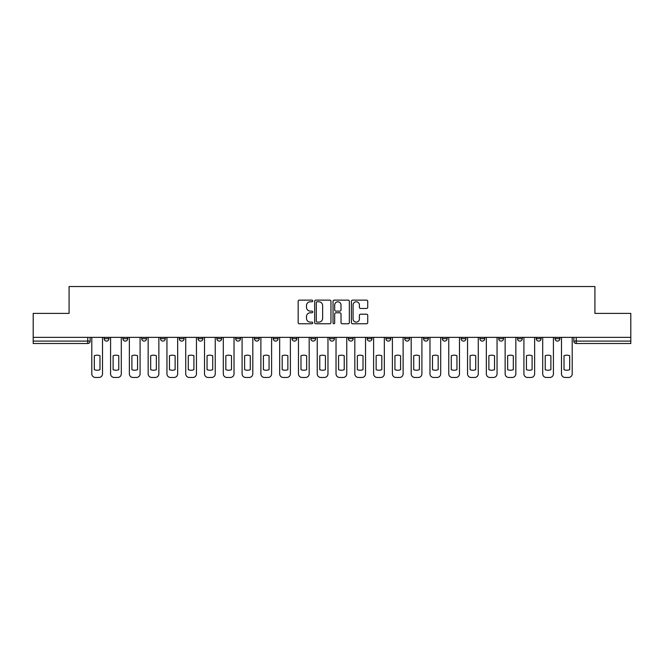 <?xml version="1.0" encoding="UTF-8"?>
<svg xmlns="http://www.w3.org/2000/svg" width="664" height="664" viewBox="0 0 664 664"><rect width="100%" height="100%" fill="white"/><g stroke="black" fill="none" stroke-linecap="round" stroke-linejoin="round"><path stroke-width="1" d="M312.727 300.95A0.83 0.83 0 0 0 311.906 300.128L299.339 300.128A1.179 1.179 0 0 0 298.161 301.307L298.161 322.588A1.179 1.179 0 0 0 299.339 323.766L311.906 323.766A0.83 0.83 0 0 0 312.727 322.945A0.83 0.83 0 0 0 311.906 322.115L310.279 322.115A3.785 3.785 0 0 1 306.494 318.33L306.494 316.562A3.785 3.785 0 0 1 310.279 312.777L311.906 312.777A0.83 0.83 0 0 0 312.727 311.947A0.83 0.83 0 0 0 311.906 311.117L310.279 311.117A3.785 3.785 0 0 1 306.494 307.341L306.494 305.564A3.785 3.785 0 0 1 310.279 301.78L311.906 301.78A0.83 0.83 0 0 0 312.727 300.95M498.681 338.681L498.681 337.362L498.681 338.681A2.407 2.407 0 0 0 501.088 341.097A2.407 2.407 0 0 1 498.681 338.681L503.503 338.681A2.407 2.407 0 0 1 501.088 341.097M292.019 337.362L292.019 338.681L296.833 338.681A2.407 2.407 0 0 1 294.426 341.097A2.407 2.407 0 0 1 292.019 338.681L292.019 337.362M273.228 337.362L273.228 338.681L278.042 338.681A2.407 2.407 0 0 1 275.635 341.097A2.407 2.407 0 0 1 273.228 338.681L273.228 337.362M179.288 338.681L179.288 337.362L179.288 338.681A2.407 2.407 0 0 0 181.695 341.097A2.407 2.407 0 0 1 179.288 338.681L184.102 338.681A2.407 2.407 0 0 1 181.695 341.097M141.714 337.362L141.714 338.681L146.528 338.681A2.407 2.407 0 0 1 144.121 341.097A2.407 2.407 0 0 1 141.714 338.681L141.714 337.362M122.923 338.681L122.923 337.362L122.923 338.681A2.407 2.407 0 0 0 125.33 341.097A2.407 2.407 0 0 1 122.923 338.681L127.745 338.681A2.407 2.407 0 0 1 125.33 341.097A2.407 2.407 0 0 0 127.745 338.681A2.407 2.407 0 0 1 125.33 341.097M104.14 338.681L104.14 337.362L104.14 338.681A2.407 2.407 0 0 0 106.547 341.097A2.407 2.407 0 0 1 104.14 338.681L108.954 338.681A2.407 2.407 0 0 1 106.547 341.097A2.407 2.407 0 0 0 108.954 338.681A2.407 2.407 0 0 1 106.547 341.097M366.545 308.461A1.179 1.179 0 0 0 367.731 307.274L367.731 301.307A1.179 1.179 0 0 0 366.545 300.128L352.601 300.128A1.179 1.179 0 0 0 351.414 301.307L351.414 322.588A1.179 1.179 0 0 0 352.601 323.766L366.545 323.766A1.179 1.179 0 0 0 367.731 322.588L367.731 315.375A1.179 1.179 0 0 0 366.545 314.197L360.577 314.197A1.179 1.179 0 0 0 359.398 315.375L359.398 318.952A3.162 3.162 0 0 1 356.236 322.115A3.162 3.162 0 0 1 353.074 318.952L353.074 304.942A3.162 3.162 0 0 1 356.236 301.78A3.162 3.162 0 0 1 359.398 304.942L359.398 307.274A1.179 1.179 0 0 0 360.577 308.461L366.545 308.461M33.2 337.362L33.2 313.391L69.089 313.391L69.089 286.533L594.911 286.533L594.911 313.391L630.8 313.391L630.8 337.362L33.2 337.362L33.2 341.097L90.163 341.097L90.163 337.362M330.962 301.307A1.179 1.179 0 0 0 329.784 300.128L315.832 300.128A1.179 1.179 0 0 0 314.653 301.307L314.653 322.588A1.179 1.179 0 0 0 315.832 323.766L329.784 323.766A1.179 1.179 0 0 0 330.962 322.588L330.962 301.307M334.216 300.128L348.168 300.128A1.179 1.179 0 0 1 349.347 301.307L349.347 322.588A1.179 1.179 0 0 1 348.168 323.766L342.192 323.766A1.179 1.179 0 0 1 341.014 322.588L341.014 313.956A1.179 1.179 0 0 0 339.835 312.777L335.868 312.777A1.179 1.179 0 0 0 334.689 313.956L334.689 322.945A0.83 0.83 0 0 1 333.859 323.766A0.83 0.83 0 0 1 333.037 322.945L333.037 301.307A1.179 1.179 0 0 1 334.216 300.128M573.837 337.362L573.837 341.097L630.8 341.097L630.8 343.504L576.244 343.504A2.407 2.407 0 0 1 573.837 341.097L573.837 337.362M630.8 337.362L630.8 341.097M90.163 341.097A2.407 2.407 0 0 1 87.756 343.504A2.407 2.407 0 0 0 90.163 341.097A2.407 2.407 0 0 1 87.756 343.504L33.2 343.504L33.2 341.097M559.86 337.362L559.86 338.681A2.407 2.407 0 0 1 557.453 341.097A2.407 2.407 0 0 1 555.046 338.681L559.86 338.681A2.407 2.407 0 0 1 557.453 341.097A2.407 2.407 0 0 0 559.86 338.681L559.86 337.362M555.046 337.362L555.046 338.681M541.077 337.362L541.077 338.681A2.407 2.407 0 0 1 538.67 341.097A2.407 2.407 0 0 1 536.255 338.681L541.077 338.681L541.077 337.362M536.255 337.362L536.255 338.681M522.286 337.362L522.286 338.681A2.407 2.407 0 0 1 519.879 341.097A2.407 2.407 0 0 1 517.472 338.681L522.286 338.681M517.472 337.362L517.472 338.681M503.503 337.362L503.503 338.681L503.503 337.362M484.712 337.362L484.712 338.681A2.407 2.407 0 0 1 482.305 341.097A2.407 2.407 0 0 1 479.898 338.681L484.712 338.681A2.407 2.407 0 0 1 482.305 341.097A2.407 2.407 0 0 0 484.712 338.681L484.712 337.362M479.898 337.362L479.898 338.681M465.921 337.362L465.921 338.681A2.407 2.407 0 0 1 463.514 341.097A2.407 2.407 0 0 1 461.106 338.681L465.921 338.681L465.921 337.362M461.106 337.362L461.106 338.681M447.138 337.362L447.138 338.681A2.407 2.407 0 0 1 444.731 341.097A2.407 2.407 0 0 1 442.315 338.681L447.138 338.681M442.315 337.362L442.315 338.681M428.346 337.362L428.346 338.681A2.407 2.407 0 0 1 425.939 341.097A2.407 2.407 0 0 1 423.532 338.681L428.346 338.681L428.346 337.362M423.532 337.362L423.532 338.681M409.563 337.362L409.563 338.681A2.407 2.407 0 0 1 407.148 341.097A2.407 2.407 0 0 1 404.741 338.681L409.563 338.681L409.563 337.362M404.741 337.362L404.741 338.681M390.772 337.362L390.772 338.681A2.407 2.407 0 0 1 388.365 341.097A2.407 2.407 0 0 1 385.958 338.681L390.772 338.681M385.958 337.362L385.958 338.681M371.981 337.362L371.981 338.681A2.407 2.407 0 0 1 369.574 341.097A2.407 2.407 0 0 1 367.167 338.681L371.981 338.681M367.167 337.362L367.167 338.681M353.198 337.362L353.198 338.681A2.407 2.407 0 0 1 350.791 341.097A2.407 2.407 0 0 1 348.376 338.681A2.407 2.407 0 0 0 350.791 341.097M348.376 337.362L348.376 338.681L353.198 338.681M334.407 337.362L334.407 338.681A2.407 2.407 0 0 1 332 341.097A2.407 2.407 0 0 1 329.593 338.681L334.407 338.681L334.407 337.362M329.593 337.362L329.593 338.681M315.624 337.362L315.624 338.681A2.407 2.407 0 0 1 313.209 341.097A2.407 2.407 0 0 1 310.802 338.681L315.624 338.681A2.407 2.407 0 0 1 313.209 341.097A2.407 2.407 0 0 0 315.624 338.681L315.624 337.362M310.802 337.362L310.802 338.681M296.833 337.362L296.833 338.681M278.042 337.362L278.042 338.681L278.042 337.362M259.259 337.362L259.259 338.681A2.407 2.407 0 0 1 256.852 341.097A2.407 2.407 0 0 1 254.436 338.681L259.259 338.681L259.259 337.362M254.436 337.362L254.436 338.681M240.468 337.362L240.468 338.681A2.407 2.407 0 0 1 238.061 341.097A2.407 2.407 0 0 1 235.654 338.681L240.468 338.681M235.654 337.362L235.654 338.681M221.685 337.362L221.685 338.681A2.407 2.407 0 0 1 219.269 341.097A2.407 2.407 0 0 1 216.862 338.681L221.685 338.681M216.862 337.362L216.862 338.681M202.893 337.362L202.893 338.681A2.407 2.407 0 0 1 200.487 341.097A2.407 2.407 0 0 1 198.079 338.681L202.893 338.681A2.407 2.407 0 0 1 200.487 341.097A2.407 2.407 0 0 0 202.893 338.681M198.079 337.362L198.079 338.681M184.102 337.362L184.102 338.681M165.319 337.362L165.319 338.681A2.407 2.407 0 0 1 162.912 341.097A2.407 2.407 0 0 1 160.497 338.681L165.319 338.681A2.407 2.407 0 0 1 162.912 341.097A2.407 2.407 0 0 0 165.319 338.681L165.319 337.362M160.497 337.362L160.497 338.681M146.528 337.362L146.528 338.681L146.528 337.362M127.745 337.362L127.745 338.681L127.745 337.362M108.954 337.362L108.954 338.681L108.954 337.362M317.135 301.78A0.83 0.83 0 0 0 316.305 302.61L316.305 321.285A0.83 0.83 0 0 0 317.135 322.115L318.844 322.115A3.785 3.785 0 0 0 322.629 318.33L322.629 305.564A3.785 3.785 0 0 0 318.844 301.78L317.135 301.78M341.014 305A3.162 3.162 0 0 0 337.851 301.838A3.162 3.162 0 0 0 334.689 305L334.689 309.939A1.179 1.179 0 0 0 335.868 311.117L339.835 311.117A1.179 1.179 0 0 0 341.014 309.939L341.014 305M94.321 355.738L94.321 369.682L94.321 355.738A7.528 7.528 0 0 1 99.982 355.738A7.528 7.528 0 0 0 94.321 355.738M99.982 369.682L99.982 355.738L99.982 369.682A7.528 7.528 0 0 1 94.321 369.682M91.79 373.849L91.79 337.362L91.79 373.849A3.61 3.61 0 0 0 95.409 377.467L98.894 377.467A3.61 3.61 0 0 0 102.513 373.849L102.513 337.362L102.513 373.849M95.409 377.467L98.894 377.467M113.112 355.738L113.112 369.682L113.112 355.738A7.528 7.528 0 0 1 118.773 355.738A7.528 7.528 0 0 0 113.112 355.738M118.773 369.682L118.773 355.738L118.773 369.682A7.528 7.528 0 0 1 113.112 369.682M110.581 373.849L110.581 337.362L110.581 373.849A3.61 3.61 0 0 0 114.191 377.467L117.686 377.467A3.61 3.61 0 0 0 121.296 373.849L121.296 337.362L121.296 373.849M131.895 355.738L131.895 369.682A7.528 7.528 0 0 0 137.556 369.682A7.528 7.528 0 0 1 131.895 369.682L131.895 355.738A7.528 7.528 0 0 1 137.556 355.738L137.556 369.682L137.556 355.738M129.364 373.849L129.364 337.362L129.364 373.849A3.61 3.61 0 0 0 132.983 377.467L136.477 377.467A3.61 3.61 0 0 0 140.087 373.849L140.087 337.362L140.087 373.849M114.191 377.467L117.686 377.467M132.983 377.467L136.477 377.467M150.686 355.738L150.686 369.682A7.528 7.528 0 0 0 156.347 369.682A7.528 7.528 0 0 1 150.686 369.682L150.686 355.738A7.528 7.528 0 0 1 156.347 355.738L156.347 369.682L156.347 355.738M148.155 373.849L148.155 337.362L148.155 373.849A3.61 3.61 0 0 0 151.765 377.467L155.26 377.467A3.61 3.61 0 0 0 158.87 373.849L158.87 337.362L158.87 373.849M169.469 355.738L169.469 369.682A7.528 7.528 0 0 0 175.13 369.682A7.528 7.528 0 0 1 169.469 369.682L169.469 355.738A7.528 7.528 0 0 1 175.13 355.738L175.13 369.682L175.13 355.738M166.946 373.849L166.946 337.362L166.946 373.849A3.61 3.61 0 0 0 170.557 377.467L174.051 377.467A3.61 3.61 0 0 0 177.661 373.849L177.661 337.362L177.661 373.849M188.261 355.738L188.261 369.682L188.261 355.738A7.528 7.528 0 0 1 193.921 355.738L193.921 369.682A7.528 7.528 0 0 1 188.261 369.682M185.729 373.849L185.729 337.362L185.729 373.849A3.61 3.61 0 0 0 189.348 377.467L192.834 377.467A3.61 3.61 0 0 0 196.453 373.849L196.453 337.362L196.453 373.849M151.765 377.467L155.26 377.467M170.557 377.467L174.051 377.467M193.921 355.738L193.921 369.682M189.348 377.467L192.834 377.467M207.052 355.738L207.052 369.682A7.528 7.528 0 0 0 212.712 369.682A7.528 7.528 0 0 1 207.052 369.682L207.052 355.738A7.528 7.528 0 0 1 212.712 355.738L212.712 369.682L212.712 355.738M204.52 373.849L204.52 337.362L204.52 373.849A3.61 3.61 0 0 0 208.131 377.467L211.625 377.467A3.61 3.61 0 0 0 215.236 373.849L215.236 337.362L215.236 373.849M208.131 377.467L211.625 377.467M225.835 355.738L225.835 369.682A7.528 7.528 0 0 0 231.495 369.682A7.528 7.528 0 0 1 225.835 369.682L225.835 355.738A7.528 7.528 0 0 1 231.495 355.738L231.495 369.682L231.495 355.738M223.303 373.849L223.303 337.362L223.303 373.849A3.61 3.61 0 0 0 226.922 377.467L230.416 377.467A3.61 3.61 0 0 0 234.027 373.849L234.027 337.362L234.027 373.849M226.922 377.467L230.416 377.467M244.626 355.738L244.626 369.682A7.528 7.528 0 0 0 250.286 369.682A7.528 7.528 0 0 1 244.626 369.682L244.626 355.738A7.528 7.528 0 0 1 250.286 355.738L250.286 369.682L250.286 355.738M242.094 373.849L242.094 337.362L242.094 373.849A3.61 3.61 0 0 0 245.705 377.467L249.199 377.467A3.61 3.61 0 0 0 252.81 373.849L252.81 337.362L252.81 373.849M245.705 377.467L249.199 377.467M263.409 355.738L263.409 369.682A7.528 7.528 0 0 0 269.069 369.682A7.528 7.528 0 0 1 263.409 369.682L263.409 355.738A7.528 7.528 0 0 1 269.069 355.738L269.069 369.682L269.069 355.738M260.886 373.849L260.886 337.362L260.886 373.849A3.61 3.61 0 0 0 264.496 377.467L267.99 377.467A3.61 3.61 0 0 0 271.601 373.849L271.601 337.362L271.601 373.849M264.496 377.467L267.99 377.467M282.2 355.738L282.2 369.682A7.528 7.528 0 0 0 287.861 369.682A7.528 7.528 0 0 1 282.2 369.682L282.2 355.738A7.528 7.528 0 0 1 287.861 355.738L287.861 369.682L287.861 355.738M279.668 373.849L279.668 337.362L279.668 373.849A3.61 3.61 0 0 0 283.287 377.467L286.773 377.467A3.61 3.61 0 0 0 290.392 373.849L290.392 337.362L290.392 373.849M283.287 377.467L286.773 377.467M300.991 355.738L300.991 369.682A7.528 7.528 0 0 0 306.652 369.682A7.528 7.528 0 0 1 300.991 369.682L300.991 355.738A7.528 7.528 0 0 1 306.652 355.738L306.652 369.682L306.652 355.738M298.46 373.849L298.46 337.362L298.46 373.849A3.61 3.61 0 0 0 302.07 377.467L305.564 377.467A3.61 3.61 0 0 0 309.175 373.849L309.175 337.362L309.175 373.849M302.07 377.467L305.564 377.467M319.774 355.738L319.774 369.682A7.528 7.528 0 0 0 325.435 369.682A7.528 7.528 0 0 1 319.774 369.682L319.774 355.738A7.528 7.528 0 0 1 325.435 355.738L325.435 369.682L325.435 355.738M317.243 373.849L317.243 337.362L317.243 373.849A3.61 3.61 0 0 0 320.861 377.467L324.356 377.467A3.61 3.61 0 0 0 327.966 373.849L327.966 337.362L327.966 373.849M320.861 377.467L324.356 377.467M338.565 355.738L338.565 369.682A7.528 7.528 0 0 0 344.226 369.682A7.528 7.528 0 0 1 338.565 369.682L338.565 355.738A7.528 7.528 0 0 1 344.226 355.738A7.528 7.528 0 0 0 338.565 355.738M344.226 355.738L344.226 369.682L344.226 355.738M336.034 373.849L336.034 337.362L336.034 373.849A3.61 3.61 0 0 0 339.644 377.467L343.139 377.467A3.61 3.61 0 0 0 346.757 373.849L346.757 337.362L346.757 373.849M339.644 377.467L343.139 377.467M357.348 355.738L357.348 369.682L357.348 355.738A7.528 7.528 0 0 1 363.009 355.738L363.009 369.682A7.528 7.528 0 0 1 357.348 369.682M354.825 373.849L354.825 337.362L354.825 373.849A3.61 3.61 0 0 0 358.435 377.467L361.93 377.467A3.61 3.61 0 0 0 365.54 373.849L365.54 337.362L365.54 373.849M363.009 355.738L363.009 369.682M358.435 377.467L361.93 377.467M376.139 355.738L376.139 369.682L376.139 355.738A7.528 7.528 0 0 1 381.8 355.738L381.8 369.682A7.528 7.528 0 0 1 376.139 369.682M373.608 373.849L373.608 337.362L373.608 373.849A3.61 3.61 0 0 0 377.227 377.467L380.713 377.467A3.61 3.61 0 0 0 384.332 373.849L384.332 337.362L384.332 373.849M381.8 355.738L381.8 369.682M377.227 377.467L380.713 377.467M394.931 355.738L394.931 369.682A7.528 7.528 0 0 0 400.591 369.682A7.528 7.528 0 0 1 394.931 369.682L394.931 355.738A7.528 7.528 0 0 1 400.591 355.738A7.528 7.528 0 0 0 394.931 355.738M400.591 355.738L400.591 369.682L400.591 355.738M392.399 373.849L392.399 337.362L392.399 373.849A3.61 3.61 0 0 0 396.01 377.467L399.504 377.467A3.61 3.61 0 0 0 403.114 373.849L403.114 337.362L403.114 373.849M396.01 377.467L399.504 377.467M413.713 355.738L413.713 369.682A7.528 7.528 0 0 0 419.374 369.682A7.528 7.528 0 0 1 413.713 369.682L413.713 355.738A7.528 7.528 0 0 1 419.374 355.738A7.528 7.528 0 0 0 413.713 355.738M419.374 355.738L419.374 369.682L419.374 355.738M411.19 373.849L411.19 337.362L411.19 373.849A3.61 3.61 0 0 0 414.801 377.467L418.295 377.467A3.61 3.61 0 0 0 421.906 373.849L421.906 337.362L421.906 373.849M414.801 377.467L418.295 377.467M432.505 355.738L432.505 369.682L432.505 355.738A7.528 7.528 0 0 1 438.165 355.738L438.165 369.682A7.528 7.528 0 0 1 432.505 369.682M429.973 373.849L429.973 337.362L429.973 373.849A3.61 3.61 0 0 0 433.584 377.467L437.078 377.467A3.61 3.61 0 0 0 440.697 373.849L440.697 337.362L440.697 373.849M438.165 355.738L438.165 369.682M433.584 377.467L437.078 377.467M451.288 355.738L451.288 369.682L451.288 355.738A7.528 7.528 0 0 1 456.948 355.738L456.948 369.682A7.528 7.528 0 0 1 451.288 369.682M448.764 373.849L448.764 337.362L448.764 373.849A3.61 3.61 0 0 0 452.375 377.467L455.869 377.467A3.61 3.61 0 0 0 459.48 373.849L459.48 337.362L459.48 373.849M456.948 355.738L456.948 369.682M452.375 377.467L455.869 377.467M470.079 355.738L470.079 369.682L470.079 355.738A7.528 7.528 0 0 1 475.739 355.738L475.739 369.682A7.528 7.528 0 0 1 470.079 369.682M467.547 373.849L467.547 337.362L467.547 373.849A3.61 3.61 0 0 0 471.166 377.467L474.652 377.467A3.61 3.61 0 0 0 478.271 373.849L478.271 337.362L478.271 373.849M475.739 355.738L475.739 369.682M471.166 377.467L474.652 377.467M488.87 355.738L488.87 369.682L488.87 355.738A7.528 7.528 0 0 1 494.531 355.738L494.531 369.682A7.528 7.528 0 0 1 488.87 369.682M486.339 373.849L486.339 337.362L486.339 373.849A3.61 3.61 0 0 0 489.949 377.467L493.443 377.467A3.61 3.61 0 0 0 497.054 373.849L497.054 337.362L497.054 373.849M494.531 355.738L494.531 369.682M489.949 377.467L493.443 377.467M507.653 355.738L507.653 369.682L507.653 355.738A7.528 7.528 0 0 1 513.313 355.738L513.313 369.682A7.528 7.528 0 0 1 507.653 369.682M505.13 373.849L505.13 337.362L505.13 373.849A3.61 3.61 0 0 0 508.74 377.467L512.234 377.467A3.61 3.61 0 0 0 515.845 373.849L515.845 337.362L515.845 373.849M513.313 355.738L513.313 369.682M508.74 377.467L512.234 377.467M526.444 355.738L526.444 369.682A7.528 7.528 0 0 0 532.105 369.682A7.528 7.528 0 0 1 526.444 369.682L526.444 355.738A7.528 7.528 0 0 1 532.105 355.738A7.528 7.528 0 0 0 526.444 355.738M532.105 355.738L532.105 369.682L532.105 355.738M523.913 373.849L523.913 337.362L523.913 373.849A3.61 3.61 0 0 0 527.523 377.467L531.017 377.467A3.61 3.61 0 0 0 534.636 373.849L534.636 337.362L534.636 373.849M527.523 377.467L531.017 377.467M545.227 355.738L545.227 369.682L545.227 355.738A7.528 7.528 0 0 1 550.888 355.738L550.888 369.682A7.528 7.528 0 0 1 545.227 369.682M542.704 373.849L542.704 337.362L542.704 373.849A3.61 3.61 0 0 0 546.314 377.467L549.809 377.467A3.61 3.61 0 0 0 553.419 373.849L553.419 337.362L553.419 373.849M550.888 355.738L550.888 369.682M546.314 377.467L549.809 377.467M564.018 355.738L564.018 369.682A7.528 7.528 0 0 0 569.679 369.682A7.528 7.528 0 0 1 564.018 369.682L564.018 355.738A7.528 7.528 0 0 1 569.679 355.738A7.528 7.528 0 0 0 564.018 355.738M569.679 355.738L569.679 369.682L569.679 355.738M561.487 373.849L561.487 337.362L561.487 373.849A3.61 3.61 0 0 0 565.106 377.467L568.591 377.467A3.61 3.61 0 0 0 572.21 373.849L572.21 337.362L572.21 373.849M565.106 377.467L568.591 377.467M87.756 337.362L87.756 343.504M576.244 337.362L576.244 343.504"/></g></svg>
